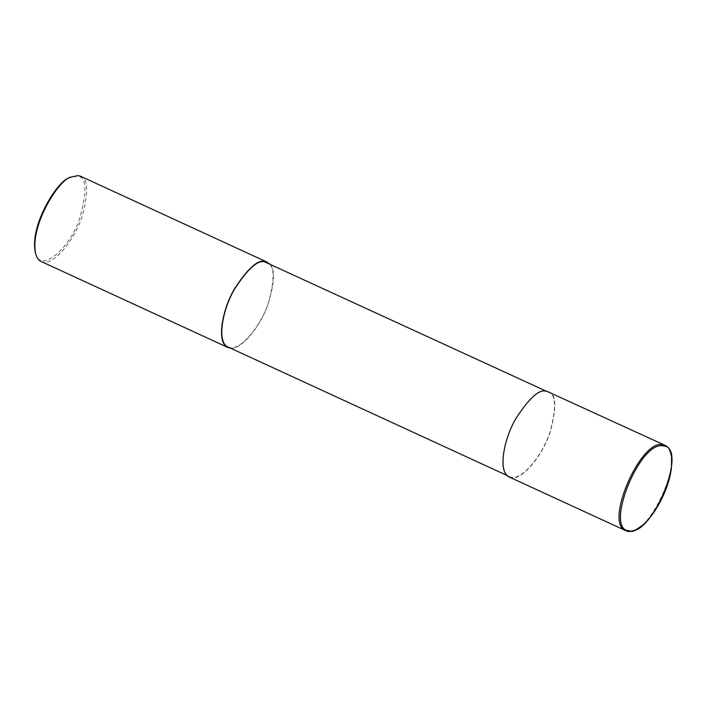<?xml version="1.0" encoding="UTF-8"?>
<svg xmlns="http://www.w3.org/2000/svg" width="707" height="707" viewBox="0 0 707 707"><rect width="100%" height="100%" fill="white"/><g stroke="black" fill="none" stroke-linecap="round" stroke-linejoin="round"><path stroke-width="0.53" stroke-dasharray="3.54 2.65" d="M509.305 477.039C520.759 483.376 543.515 454.504 550.506 430.996C556.78 406.958 556.144 393.861 548.588 391.722M546.264 391.528C539.441 389.292 529.534 398.068 516.525 417.864C504.356 437.58 497.525 471.852 509.5 476.615C520.838 482.89 543.365 454.301 550.293 431.031C556.506 407.232 555.87 394.267 548.393 392.146L546.264 391.528M228.043 347.031C239.381 353.306 261.908 324.716 268.837 301.447C275.05 277.648 274.413 264.683 266.937 262.571M230.455 348.144C242.227 349.868 261.29 324.76 268.315 303.524C274.882 281.413 275.226 268.13 269.34 263.676M41.192 261.519C52.636 267.856 75.393 238.975 82.392 215.476C88.667 191.438 88.022 178.341 80.465 176.202M35.35 252.479C39.866 274.811 69.852 248.325 79.431 219.108C87.491 190.483 86.643 176.176 76.904 176.202L69.799 177.651M625.801 530.674C646.622 543.453 688.326 452.851 665.084 445.357M509.5 476.615L507.096 475.511M548.393 392.146L545.981 391.042"/><path stroke-width="1.06" d="M663.36 445.949C639.835 439.807 603.416 530.842 629.407 530.842C652.906 536.039 688.583 446.753 663.36 445.949M665.084 445.357L546.44 391.095C539.547 388.841 529.534 397.705 516.393 417.696C504.109 437.615 497.207 472.232 509.305 477.039L625.73 530.639C627.409 530.771 626.809 532.937 635.77 529.87L642.539 525.31C648.637 519.999 654.302 512.584 659.534 503.084C665.844 491.33 669.794 479.85 671.385 468.653L671.615 456.89C669.016 445.569 667.461 447.443 665.075 445.357L662.927 444.73C640.666 438.587 603.849 523.622 625.73 530.639M545.981 391.042L264.807 261.943C257.984 259.708 248.077 268.492 235.069 288.279C222.899 308.005 216.068 342.268 228.043 347.031L507.096 475.511M269.34 263.676L264.984 261.51C258.09 259.257 248.077 268.121 234.936 288.111C222.652 308.031 215.75 342.648 227.848 347.464L230.455 348.144M267.131 262.138L80.465 176.202L78.318 175.575L71.036 177.05C59.45 178.694 29.5 225.524 35.695 253.795C36.729 257.693 38.558 260.273 41.192 261.519L227.848 347.464M71.036 177.05L69.799 177.651C58.513 179.251 29.305 224.914 35.35 252.479L35.695 253.795"/></g></svg>
